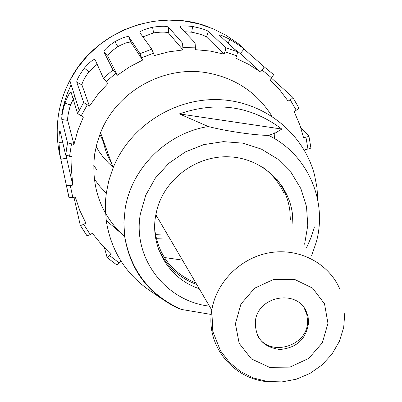 <?xml version="1.0" encoding="UTF-8"?>
<svg xmlns="http://www.w3.org/2000/svg" width="402" height="402" viewBox="0 0 402 402"><rect width="100%" height="100%" fill="white"/><g stroke="black" fill="none" stroke-linecap="round" stroke-linejoin="round"><path stroke-width="0.6" d="M199.211 288.676C169.463 279.104 149.971 247.21 155.614 215.929L157.046 209.352C165.237 178.458 196.734 155.443 228.924 156.815C261.144 157.966 288.566 182.95 292.4 213.703L292.912 224.205M277.269 179.754C284.119 188.875 288.299 199.085 289.822 210.387L290.355 219.829M196.759 284.49C179.091 277.973 166.373 266.209 158.604 249.2M124.741 236.989C100.636 214.653 90.641 186.865 94.756 153.614L97.053 143.027L100.56 132.725C116.419 91.797 163.162 65.345 206.326 72.672C235.024 77.762 256.918 92.299 272.008 116.284M150.911 291.355C125.821 274.375 110.927 250.758 106.234 220.492L105.359 207.844L105.651 199.357L106.334 193L108.771 180.81L113.143 167.719C129.997 126.122 174.795 97.56 219.693 99.676C264.622 101.661 303.822 133.509 314.55 175.086L316.982 187.593L317.821 200.327M314.434 226.894L311.068 237.451L306.61 247.632M282.315 186.443L282.134 187.161M182.463 260.114L164.343 257.506M179.357 113.902L281.802 129.052L275.717 132.796L268.677 135.414C254.335 135.248 226.502 131.223 208.301 126.545L179.357 113.902C217.065 101.008 251.215 106.058 281.802 129.052M149.845 290.571L160.715 298.063M208.301 126.545C166.659 133.057 131.178 168.403 125.107 209.171L123.896 222.793L124.655 236.361C130.042 269.325 147.589 293.194 177.302 307.967L181.488 309.455L211.256 314.464M154.76 229.637C158.328 255.24 172.026 273.008 195.854 282.948M283.983 193.523C279.209 182.669 271.923 173.78 262.134 166.85M304.153 307.957L306.756 314.143L307.575 320.866C308.455 346.434 268.998 358.006 257.466 335.434M306.54 312.173C297.716 288.696 257.582 295.807 255.345 321.399C255.064 337.971 263.265 347.333 279.948 349.489C296.852 347.896 306.404 338.886 308.6 322.464L308.123 317.188L306.54 312.173M93.666 165.217L96.651 169.694M94.254 178.975L99.892 186.422L106.304 193.206M155.539 216.392L156.916 216.557M87.003 235.798L90.224 234.592L92.365 233.301L101.193 244.165L111.299 253.833L107.364 257.772M66.516 185.654L69.054 197.668L72.822 197.558L75.3 197.05L79.772 210.417L85.867 223.075L83.722 224.371L80.48 225.577M308.852 135.791C309.148 136.198 308.178 136.66 305.942 137.188L303.545 137.675L300.038 125.389L294.128 111.53L296.249 110.248C298.334 108.882 299.168 108.032 298.746 107.701L292.787 97.364M271.36 78.043L292.731 97.274C293.088 97.646 292.249 98.49 290.214 99.802L288.088 101.083L279.717 89.862L269.968 79.737L271.561 77.802C273.109 75.777 273.692 74.621 273.31 74.345L263.913 66.601C264.245 66.948 263.652 68.099 262.139 70.054L260.546 71.993L248.622 64.32L235.768 58.159L236.612 55.793C237.416 53.33 237.657 51.974 237.331 51.727L219.296 35.19M260.546 71.993L240.356 53.551L244.034 49.064L263.913 66.601M234.637 49.255L240.356 53.551M224.06 54.129L209.995 51.034L195.583 49.677L195.07 42.888L180.036 26.909C180.071 25.723 184.272 25.587 192.628 26.502C201.176 28.281 206.442 29.919 208.432 31.421L225.643 47.692C225.939 48.019 225.693 49.376 224.904 51.752L224.06 54.129L206.487 36.919L208.432 31.421M184.583 31.743L191.694 32.21C198.889 33.683 203.819 35.25 206.487 36.919M183.021 49.928L168.559 51.873L154.393 55.566L151.78 49.165L139.876 32.678C140.012 31.115 144.238 29.291 152.549 27.21C161.212 25.994 166.493 25.959 168.393 27.12L182.523 43.13L183.021 49.928L168.463 32.959L168.393 27.12M142.896 36.858L153.644 32.904C160.815 31.848 165.74 31.853 168.423 32.919L168.353 27.1M117.439 75.214L107.796 56.285C108.274 54.114 111.63 50.903 117.871 46.642C123.781 43.436 128.092 41.944 130.806 42.165L128.926 36.878L139.966 53.712L142.564 60.119L129.544 66.908L117.439 75.214L112.977 69.923L103.917 51.888C104.017 49.943 107.661 46.542 114.851 41.677C121.866 37.919 126.479 36.26 128.695 36.713M142.564 60.119L131.027 42.341M95.058 59.571L103.414 78.214L107.862 83.521L97.957 94.294L89.46 106.158L81.938 84.917C82.154 82.289 84.485 77.898 88.922 71.747L97.163 64.27M71.119 92.314L77.561 113.51L83.35 117.143L77.807 130.519L73.973 144.413L67.647 120.364C67.456 117.409 68.4 112.294 70.476 105.007L74.737 96.184M73.973 144.413L67.536 142.861L65.667 155.132L72.079 156.664L71.551 170.93L72.802 185.081L66.596 158.112L65.817 153.283M62.692 142.233L58.958 142.338C58.973 135.64 59.28 131.771 59.878 130.735M60.089 130.896L65.626 155.036L67.506 142.8L61.823 119.52C61.476 116.992 62.516 111.545 64.938 103.183C67.43 96.686 69.37 93.013 70.757 92.164M70.476 105.007L64.938 103.183M89.46 106.158L83.651 102.535L76.762 82.129C76.692 79.852 79.224 75.184 84.36 68.129C89.259 62.596 92.701 59.682 94.686 59.385M88.927 71.747L84.36 68.129M117.871 46.642L114.851 41.677M153.644 32.904L152.549 27.21M191.694 32.21L192.628 26.502M219.185 35.064C219.512 34.471 223.13 35.944 230.034 39.481C237.421 44.019 242.084 47.21 244.034 49.064M227.979 43.15L230.034 39.481M300.932 128.067L308.826 135.765M305.56 149.529L307.947 149.036C310.203 148.489 311.173 148.021 310.857 147.635M72.802 185.081L70.325 185.588L66.526 185.674M117.012 265.049L120.937 261.124M107.143 257.622L104.394 247.491M86.767 235.477L80.305 225.416L73.963 197.322M68.933 197.493L60.858 159.277C60.164 156.619 59.531 150.976 58.958 142.338M111.369 162.785L108.796 158.087L106.002 151.514L103.967 144.655L102.952 139.373M99.907 134.374L105.063 145.248M96.138 146.594L99.038 151.474L103.515 157.569L108.63 163.137L112.856 166.92M209.452 306.138C165.669 301.329 132.293 257.913 140.383 213.879L145.78 195.131L155.443 177.945L168.855 163.282L185.277 151.961L203.794 144.614L223.371 141.635L242.924 143.167L261.375 149.102L277.732 159.071L291.128 172.503L300.887 188.649L306.515 206.628L307.766 225.477L304.61 244.215M268.677 135.414C307.641 154.458 327.736 200.794 316.334 241.929L311.52 256.029M271.094 381.9C234.482 381.026 205.191 346.363 211.799 310.143C216.276 281.752 241.19 257.25 270.395 252.627C299.601 247.883 328.901 263.501 339.801 289.023M324.525 303.847L312.605 288.133L294.5 279.36L273.787 279.36L254.632 288.189L240.924 304.078L235.421 323.796L239.18 343.358L251.356 358.875L269.476 367.327L289.948 367.132L308.781 358.378L322.334 342.78L327.962 323.344L324.525 303.847M155.453 234.673L167.83 235.17M274.531 138.625L275.139 128.067M71.134 84.666L67.491 93.073L65.245 99.55L62.913 108.364L61.667 115.072M249.295 53.702L238.396 43.768L226.18 35.376L212.874 28.693L198.709 23.859L183.95 20.969L168.87 20.1L153.75 21.271L138.881 24.467L124.545 29.637L111.017 36.688L98.555 45.486L87.405 55.863L77.767 67.616L69.832 80.526C64.099 91.505 60.305 103.048 58.441 115.163C56.21 130.208 57.029 144.986 60.903 159.499M156.318 238.743L170.141 239.105M71.461 144.057L69.566 156.308M61.823 119.52L67.647 120.364M83.651 102.535L77.561 113.51L79.164 110.354L69.837 80.521C94.651 30.934 159.308 6.789 209.899 27.497M87.224 104.962L81.114 115.952M76.762 82.129L81.938 84.917M112.977 69.923L103.414 78.214M115.766 73.32L106.188 81.626M103.917 51.888L107.796 56.285M151.78 49.165L139.966 53.712M153.494 53.21L141.66 57.767M195.07 42.888L182.523 43.13M195.563 47.16L182.995 47.411M237.331 51.727L225.643 47.692M236.612 55.793L224.904 51.752M271.561 77.802L262.139 70.054M296.249 110.248L290.214 99.802M307.947 149.036L305.942 137.188M70.325 185.588L72.822 197.558M83.722 224.371L90.224 234.592M109.741 255.732L119.379 263.019M60.858 159.277L66.596 158.112M113.143 167.719L100.56 132.725M181.483 309.47C149.805 295.269 130.866 270.898 124.655 236.361L106.234 220.492M344.795 312.952L343.69 327.514L339.308 341.504L331.916 354.212L321.932 365.031L309.887 373.473L296.364 379.181L282.003 381.9L267.471 381.508L253.426 378.006L240.522 371.523L229.361 362.333L220.512 350.82L212.824 331.494L211.799 310.143L155.83 214.703M307.575 320.866L308.6 322.464M130.806 42.165L128.746 36.813M310.862 147.645L308.887 135.956M107.334 257.757L117.027 265.069M80.46 225.557L87.013 235.818"/></g></svg>
